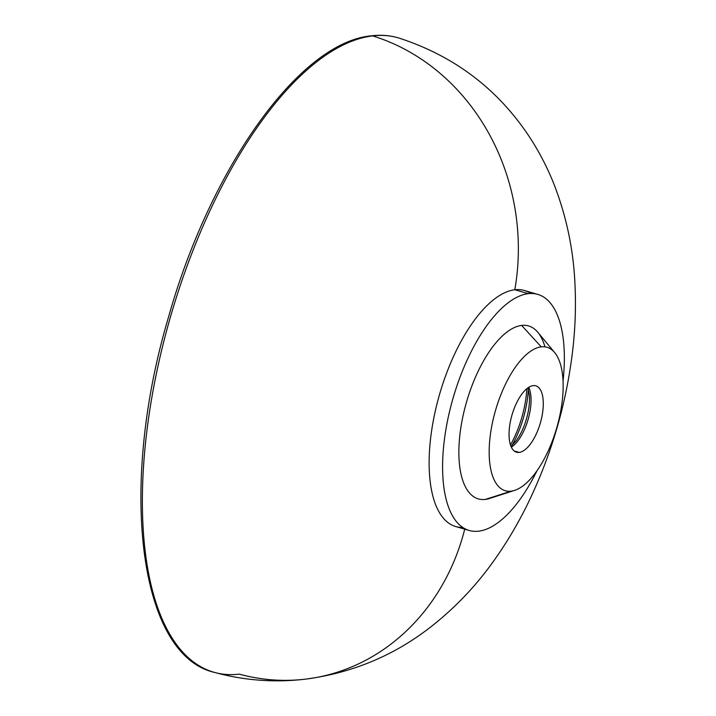 <?xml version="1.0" encoding="UTF-8"?>
<svg xmlns="http://www.w3.org/2000/svg" width="716" height="716" viewBox="0 0 716 716"><rect width="100%" height="100%" fill="white"/><g stroke="black" fill="none" stroke-linecap="round" stroke-linejoin="round"><path stroke-width="1.07" d="M464.729 529.169A215.104 191.494 83.2 0 1 305.446 679.153A215.104 191.494 -96.8 0 0 464.729 529.169M530.735 293.497A122.919 52.375 106.2 0 0 514.813 289.756A215.104 191.494 -96.8 0 0 372.633 35.898A330.318 140.757 106.2 0 0 162.836 345.318A330.318 140.757 106.2 0 0 214.693 672.467A330.318 140.757 -73.8 0 1 162.836 345.318A330.318 140.757 -73.8 0 1 372.633 35.898A215.104 191.494 83.2 0 1 514.813 289.756A122.919 52.375 106.2 0 0 434.97 412.479A122.919 52.375 106.2 0 0 462.742 527.432M239.305 674.132A215.104 191.494 -96.8 0 0 305.446 679.153C274.819 682.778 244.568 680.549 214.693 672.467A330.318 140.757 106.2 0 0 239.305 674.132M372.633 35.898A330.318 140.757 -73.8 0 1 399.089 38.1A330.318 140.757 106.2 0 0 372.633 35.898A3.07 2.739 -96.8 0 0 371.613 35.8A3.07 2.739 83.2 0 1 372.633 35.898M469.168 530.458L455.698 526.537A122.919 52.375 -73.8 0 1 436.841 404.495A122.919 52.375 -73.8 0 1 514.813 289.756A122.919 52.375 -73.8 0 1 524.318 290.472L537.779 294.392A122.919 52.375 106.2 0 0 528.283 293.667L514.813 289.756L528.283 293.667A122.919 52.375 106.2 0 0 450.31 408.406A122.919 52.375 106.2 0 0 469.168 530.458A122.919 52.375 106.2 0 0 478.664 531.174A122.919 52.375 106.2 0 0 536.919 470.886A122.919 52.375 -73.8 0 1 478.664 531.174A122.919 52.375 -73.8 0 1 447.867 419.048A122.919 52.375 -73.8 0 1 528.283 293.667A122.919 52.375 -73.8 0 1 563.045 381.002A122.919 52.375 106.2 0 0 537.779 294.392M544.957 346.866A90.055 38.378 106.2 0 0 521.651 325.422A90.055 38.378 106.2 0 0 462.733 417.276A90.055 38.378 106.2 0 0 485.296 499.428A90.055 38.378 106.2 0 0 493.78 496.707M514.598 490.388L489.529 498.479A90.055 38.378 -73.8 0 1 485.296 499.428L511.09 491.176A74.688 31.826 106.2 0 0 514.598 490.388A74.688 31.826 106.2 0 0 556.726 427.9A74.688 31.826 106.2 0 0 554.667 352.567A74.688 31.826 106.2 0 0 541.233 346.857L521.651 325.422A90.055 38.378 -73.8 0 1 537.832 332.296L554.667 352.567M511.09 491.176A74.688 31.826 106.2 0 0 559.948 414.994A74.688 31.826 106.2 0 0 541.233 346.857A74.688 31.826 106.2 0 0 492.375 423.04A74.688 31.826 106.2 0 0 511.09 491.176L485.296 499.428A90.055 38.378 -73.8 0 1 462.733 417.276A90.055 38.378 -73.8 0 1 521.651 325.422L541.233 346.857A74.688 31.826 106.2 0 0 492.375 423.04A74.688 31.826 106.2 0 0 511.09 491.176M519.19 452.414A34.574 14.732 -73.8 0 1 510.526 420.883A34.574 14.732 -73.8 0 1 533.143 385.62A34.574 14.732 -73.8 0 1 541.797 417.151A34.574 14.732 -73.8 0 1 519.19 452.414L514.151 450.955L519.19 452.414A34.574 14.732 106.2 0 0 541.117 420.149A34.574 14.732 106.2 0 0 535.81 385.817A34.574 14.732 106.2 0 0 533.143 385.62A34.574 14.732 106.2 0 0 511.215 417.884A34.574 14.732 106.2 0 0 516.513 452.217A34.574 14.732 106.2 0 0 519.19 452.414M528.757 387.302A34.574 14.732 -73.8 0 1 528.086 419.576A34.574 14.732 -73.8 0 1 511.349 447.178A34.574 14.732 -73.8 0 0 528.086 419.576A34.574 14.732 -73.8 0 0 528.757 387.302M516.066 440.913A36.006 15.34 106.2 0 0 529.375 395.125A36.006 15.34 106.2 0 1 516.066 440.913L510.973 446.337M528.301 388.824A58.542 24.944 -73.8 0 1 511.788 445.647A58.542 24.944 106.2 0 0 528.301 388.824M526.797 388.725A59.983 25.561 -73.8 0 1 510.463 444.931A59.983 25.561 106.2 0 0 526.797 388.725M305.446 679.153C351.95 672.995 393.415 655.829 429.842 627.637C455.304 607.839 477.268 584.659 495.723 558.113C508.136 540.401 519.154 521.588 528.766 501.656C551.803 453.631 566.446 403.171 572.702 350.285C575.243 328.358 576.013 306.609 575.011 285.049C573.588 250.6 566.696 217.297 554.354 185.149C548.089 169.164 540.294 153.868 530.977 139.262C499.258 90.135 455.304 56.412 399.089 38.1C390.372 35.424 381.216 34.654 371.613 35.8C300.013 41.895 210.719 167.186 168.699 316.499C118.31 485.233 138.152 655.31 214.693 672.467M527.987 387.821L529.375 395.125"/></g></svg>
